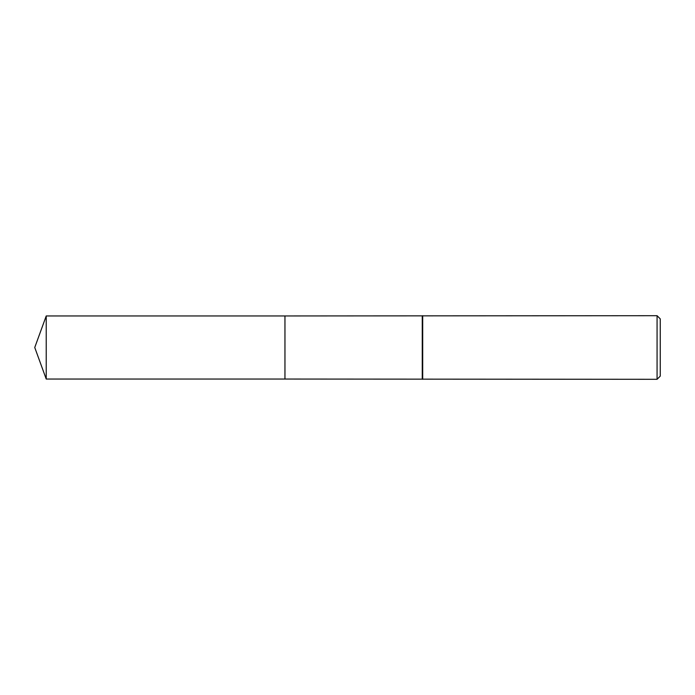 <?xml version="1.0" encoding="UTF-8"?>
<svg xmlns="http://www.w3.org/2000/svg" width="695" height="695" viewBox="0 0 695 695"><rect width="100%" height="100%" fill="white"/><g stroke="black" fill="none" stroke-linecap="round" stroke-linejoin="round"><path stroke-width="1.04" d="M284.959 379.044L284.959 315.956L657.07 315.695L660.25 318.875L660.25 376.125L657.07 379.305L284.959 379.044L284.95 315.956L284.95 379.044L46.226 379.044L46.226 315.956L284.95 315.956M422.247 379.044L422.247 315.956M422.699 379.305L422.699 315.695M657.07 379.305L657.07 315.695M46.226 315.956L34.75 347.5L46.226 379.044"/></g></svg>
